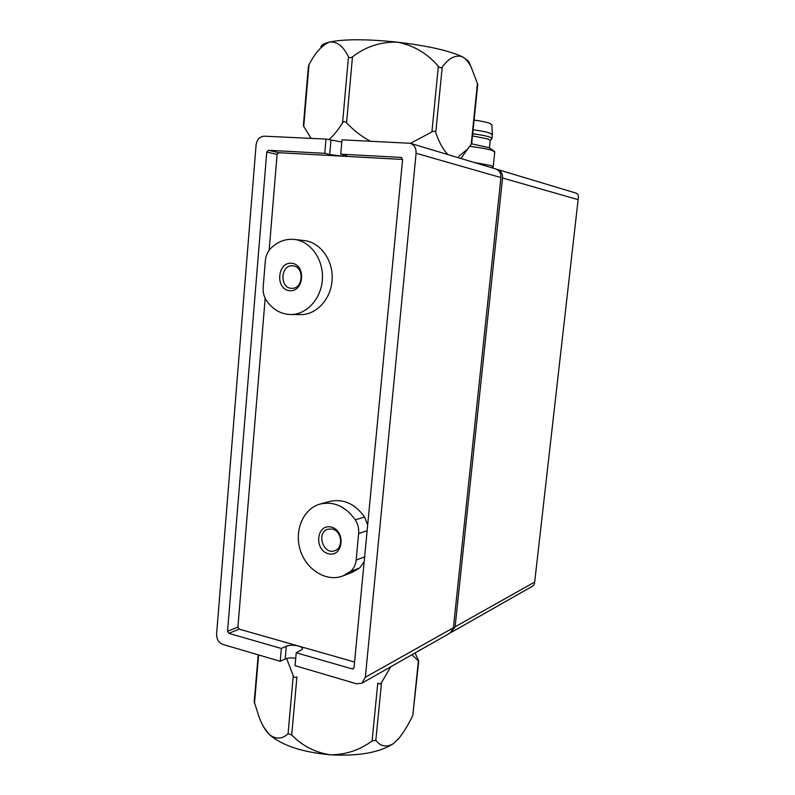 <?xml version="1.0" encoding="UTF-8"?>
<svg xmlns="http://www.w3.org/2000/svg" width="795" height="795" viewBox="0 0 795 795"><rect width="100%" height="100%" fill="white"/><g stroke="black" fill="none" stroke-linecap="round" stroke-linejoin="round"><path stroke-width="1.19" d="M340.737 154.18L342.019 139.84L410.23 143.279C414.314 144.879 416.272 148.208 416.093 153.266L365.342 677.27L361.775 683.263L356.558 683.789L295.064 665.673L296.217 652.774L352.294 668.943L353.298 668.853L354.043 667.631L402.588 159.477L401.078 157.42L340.737 154.18L346.868 155.88L342.416 156.168L402.588 159.457M326.02 139.085L264.298 136.184C259.717 136.531 256.974 139.473 256.079 145.018L216.598 634.072C216.608 639.22 218.705 642.668 222.878 644.417L280.228 661.311L281.351 648.491L228.801 633.337L227.539 631.26L266.762 152.054L268.422 150.295L324.767 153.316L326.02 139.085L341.83 141.987M269.147 250.276L277.097 154.429L278.737 152.69L342.416 156.168L329.696 154.538L330.939 140.417M324.767 153.316L329.696 154.538M354.58 662.016L298.582 646.067C301.504 646.951 302.806 648.014 302.507 649.237L296.217 652.774M451.868 632.045L533.296 585.746L534.488 583.739L578.353 197.627C578.641 195.5 577.895 194.01 576.127 193.135L497.412 169.464C501.029 170.855 502.748 173.708 502.559 178.02L455.098 626.808L450.974 632.452M496.577 169.265L497.412 169.464M410.23 143.279L495.772 168.967C499.399 170.369 501.118 173.231 500.93 177.553L453.389 627.762L450.159 633.019L361.775 683.263M280.228 661.311L285.206 658.946C287.959 657.843 291.457 657.634 295.72 658.34M473.939 162.409L490.704 165.499L493.208 166.702L492.353 167.437M469.726 146.399C480.25 147.641 487.762 148.993 492.274 150.424L494.738 152.153M471.614 143.806L489.253 147.691M472.469 135.915L488.17 138.996L490.207 140.536M472.687 133.749C480.627 134.792 486.331 135.905 489.78 137.098L491.966 138.38L491.588 139.026M473.095 129.794C481.035 130.837 486.739 131.97 490.187 133.192L492.324 134.882M474.088 120.085C481.382 121.079 486.62 122.172 489.8 123.354L491.857 124.984M281.351 648.491L286.329 646.216C289.758 644.974 293.842 644.924 298.582 646.067L239.166 629.133L237.904 627.086L265.172 298.304M265.351 260.73C265.818 255.851 267.587 251.757 270.668 248.477C277.505 241.63 285.385 238.619 294.309 239.434C310.447 241.114 323.545 259.299 322.412 278.936C321.478 298.582 306.661 314.83 290.582 314.532C280.665 314.154 272.596 309.444 266.355 300.391C263.89 296.515 262.817 292.143 263.155 287.273L265.351 260.73M355.286 519.851C357.929 524.064 359.052 528.625 358.654 533.544L356.14 560.068C355.613 564.927 353.705 568.753 350.416 571.545L343.003 575.898C326.556 582.427 306.274 569.886 300.262 550.13C293.961 530.464 303.332 508.462 320.286 504.01C333.989 501.128 345.656 506.405 355.286 519.851L364.547 516.989L367.668 524.998M364.16 561.747L359.698 567.958L352.364 572.261L343.003 575.898M320.286 504.01L329.905 501.406C343.48 498.554 355.027 503.742 364.547 516.989M294.309 239.434L304.336 240.577C320.315 242.246 333.274 260.184 332.141 279.532C331.207 298.89 316.529 314.909 300.599 314.611L290.582 314.532M331.048 527.035C316.281 523.597 313.866 550.408 328.593 553.787C343.42 557.504 345.974 530.255 331.048 527.035M291.765 263.264C277.296 261.625 275.01 289.102 289.42 290.672C303.948 292.59 306.383 264.665 291.765 263.264M292.928 265.848L292.689 265.828C280.496 264.387 279.333 288.287 291.576 288.317C303.293 289.45 304.704 266.534 292.928 265.848M332.131 529.043L327.878 529.192C315.993 532.332 323.187 555.228 334.685 550.726C343.867 548.153 341.81 530.672 332.131 529.043M399.319 737.83L393.247 743.752C379.453 752.617 358.505 756.303 330.412 754.813C302.339 752.219 281.986 745.491 269.366 734.61L263.811 727.177M411.999 654.702L418.707 661.311L412.804 715.401C408.62 724.245 403.999 731.877 398.951 738.277L393.247 743.752C386.271 747.608 380.467 746.445 375.836 740.264L372.1 740.91C359.787 750.092 345.895 754.733 330.412 754.813C315.237 752.537 302.339 745.929 291.715 734.968L288.078 733.775C282.126 739.221 275.885 739.499 269.366 734.61C265.351 730.496 261.883 724.553 258.971 716.782L254.211 701.707L258.216 654.822M418.707 661.311L418.17 659.602M286.588 658.459L293.256 675.76C293.951 677.539 295.174 677.906 296.923 676.863L291.715 734.968M372.1 740.91L377.784 683.084C379.295 684.376 380.547 684.197 381.521 682.557L390.812 666.747M320.892 47.293C320.981 45.116 323.943 43.347 329.766 41.986C344.623 38.975 367.141 39.035 397.341 42.145C427.402 45.762 449.046 50.622 462.293 56.713L468.543 61.155L469.279 62.815M311.143 138.39L303.342 125.789L308.44 65.975L309.99 62.924C315.903 51.824 322.502 44.848 329.766 41.986C337.239 41.499 343.47 46.438 348.468 56.803C349.263 58.005 350.605 58.025 352.473 56.843C365.75 46.597 380.706 41.698 397.341 42.145C413.609 45.325 427.283 53.394 438.353 66.323C439.953 67.883 441.235 68.161 442.209 67.158C448.688 58.164 455.386 54.686 462.293 56.713C465.651 58.582 468.623 62.08 471.197 67.197L477.745 84.33L471.673 143.726L467.649 149.003L458.695 156.466M448.012 154.627C443.183 149.798 439.098 142.454 435.749 132.596C435.044 131.006 433.772 130.778 431.914 131.92L410.429 143.339M370.281 141.182C361.457 136.412 353.546 130.291 346.56 122.798C344.951 121.277 343.619 121.228 342.595 122.639C338.213 129.913 333.632 135.567 328.852 139.612M401.674 157.589L401.078 157.42M278.737 152.69L268.422 150.295M353.954 668.058L352.294 668.943M577.726 199.525L502.559 178.02M534.26 582.288L455.098 626.808M500.93 177.553L416.093 153.266M453.389 627.762L365.342 677.27M239.166 629.133L228.801 633.337M237.904 627.086L227.539 631.26M277.097 154.429L266.762 152.054M367.121 530.732L358.654 533.544M359.698 567.958L350.416 571.545M364.617 556.917L356.14 560.068M286.329 646.216L285.206 658.946M412.804 715.401L418.369 660.993M254.48 703.466L258.613 654.941M288.078 733.775L293.256 675.76M375.836 740.264L381.521 682.557M442.209 67.158L435.749 132.596M438.353 66.323L431.914 131.92M352.473 56.843L346.56 122.798M348.468 56.803L342.595 122.639M308.997 64.663L303.71 126.564M477.457 83.157L471.197 144.392M534.488 583.739L578.353 197.627M491.678 167.735L493.158 167.059M493.208 166.702L494.778 151.766M488.935 147.472L494.192 151.239M489.442 147.83L490.247 140.178M490.267 140.397L491.986 138.608M491.966 138.38L492.363 134.494M491.837 124.606L492.344 134.444M397.897 739.678L398.961 738.287M415.03 652.983L418.339 659.959M468.543 61.155L471.187 67.177M460.921 158.503L467.559 149.102"/></g></svg>
